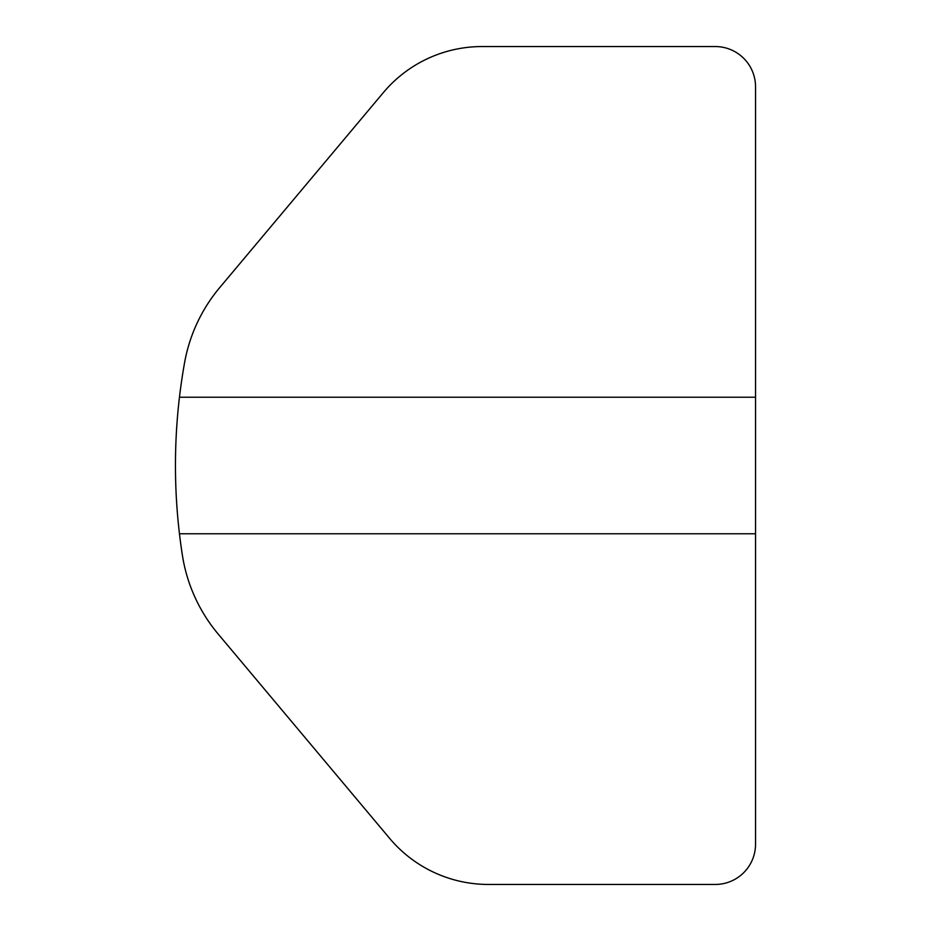 <?xml version="1.0" encoding="UTF-8"?>
<svg xmlns="http://www.w3.org/2000/svg" width="931" height="931" viewBox="0 0 931 931"><rect width="100%" height="100%" fill="white"/><g stroke="black" fill="none" stroke-linecap="round" stroke-linejoin="round"><path stroke-width="1.4" d="M182.383 555.202A584.109 584.109 0 0 1 184.547 362.834A161.133 161.133 0 0 1 219.739 287.574L383.351 92.6A128.909 128.909 0 0 1 482.095 46.55L715.264 46.55A40.289 40.289 0 0 1 755.541 86.839L755.541 844.161A40.289 40.289 0 0 1 715.264 884.45L488.403 884.45A128.909 128.909 0 0 1 389.658 838.4L218.168 634.034A161.133 161.133 0 0 1 182.383 555.202M179.462 533.777L755.541 533.777M179.462 397.223L755.541 397.223"/></g></svg>
